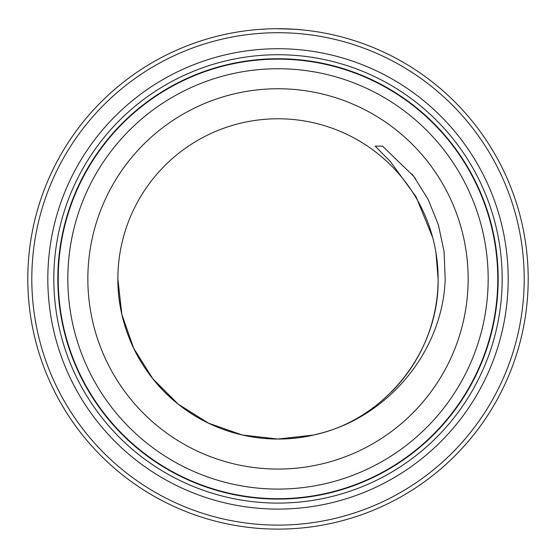 <?xml version="1.0" encoding="UTF-8"?>
<svg xmlns="http://www.w3.org/2000/svg" width="556" height="556" viewBox="0 0 556 556"><rect width="100%" height="100%" fill="white"/><g stroke="black" fill="none" stroke-linecap="round" stroke-linejoin="round"><path stroke-width="0.83" d="M497.773 278.91A219.773 219.773 0 0 0 278 59.138A219.773 219.773 0 0 0 58.227 278.91A219.773 219.773 0 0 0 278 498.69A219.773 219.773 0 0 0 497.773 278.91M259.847 29.371L267.902 28.912M298.224 29.531L298.648 29.565M279.244 28.717C305.696 29.788 303.541 29.496 277.09 28.71M524.197 278.91A246.197 246.197 0 0 0 278 32.714A246.197 246.197 0 0 0 31.803 278.91A246.197 246.197 0 0 0 278 525.107A246.197 246.197 0 0 0 524.197 278.91M27.8 278.91A250.2 250.2 0 0 1 278 28.71A250.2 250.2 0 0 1 528.2 278.91A250.2 250.2 0 0 1 278 529.11A250.2 250.2 0 0 1 27.8 278.91M508.184 278.91A230.184 230.184 0 0 1 278 509.094A230.184 230.184 0 0 1 47.816 278.91A230.184 230.184 0 0 1 278 48.726A230.184 230.184 0 0 1 508.184 278.91M502.179 278.91A224.179 224.179 0 0 1 278 503.09A224.179 224.179 0 0 1 53.821 278.91A224.179 224.179 0 0 1 278 54.731A224.179 224.179 0 0 1 502.179 278.91M257.616 29.544L255.531 29.718M269.278 28.863L270.626 28.822M488.168 278.91A210.168 210.168 0 0 0 278 68.742A210.168 210.168 0 0 0 67.832 278.91A210.168 210.168 0 0 0 278 489.078A210.168 210.168 0 0 0 488.168 278.91M498.176 278.91A220.176 220.176 0 0 0 278 58.734A220.176 220.176 0 0 0 57.824 278.91A220.176 220.176 0 0 0 278 499.086A220.176 220.176 0 0 0 498.176 278.91M432.749 237.76L432.686 237.516A160.128 160.128 0 0 0 117.872 278.91L121.889 314.543L133.732 348.39L152.81 378.747L178.163 404.108L208.521 423.179L242.367 435.021L278 439.038L313.633 435.021L319.519 433.562L313.633 435.021L278 439.038L242.367 435.021L208.521 423.179L178.163 404.108L170.212 397.332M438.128 278.91A160.128 160.128 0 0 1 391.306 392.056A160.128 160.128 0 0 0 438.128 278.91C438.128 264.962 436.314 251.159 432.686 237.516L416.083 196.845L390.486 161.685L375.182 146.131L382.611 146.172L413.706 176.294L428.162 199.458L438.385 224.867L444.07 251.541L445.189 278.91C442.986 350.885 388.686 416.215 319.519 433.562L313.633 435.021L278 439.038L242.367 435.021L208.521 423.179L178.163 404.108L152.81 378.747L133.732 348.39L121.889 314.543L117.872 278.91C117.58 326.914 140.446 374.403 178.163 404.108C215.513 434.264 266.894 445.988 313.633 435.021C384.78 420.107 439.414 351.594 438.128 278.91L435.953 252.612M391.306 392.056L396.08 387.073M433.743 241.693L432.686 237.516M117.872 278.91C117.58 326.914 140.446 374.403 178.163 404.108C217.062 435.591 271.356 446.857 319.519 433.562A160.128 160.128 0 0 1 117.872 278.91A160.128 160.128 0 0 0 319.519 433.562M87.848 278.91A190.152 190.152 0 0 1 278 88.758A190.152 190.152 0 0 1 468.152 278.91A190.152 190.152 0 0 1 278 469.062A190.152 190.152 0 0 1 87.848 278.91M411.878 173.931L415.881 179.24"/></g></svg>
